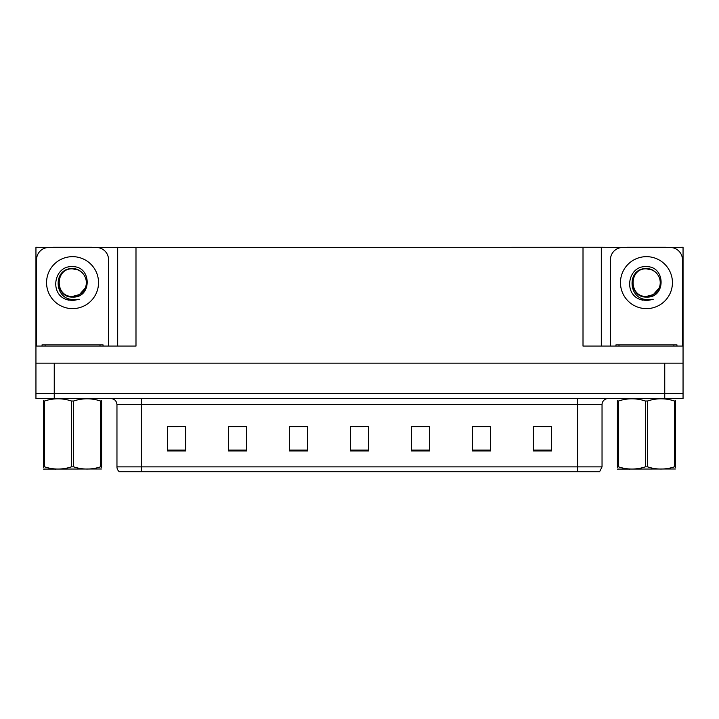 <?xml version="1.0" encoding="UTF-8"?>
<svg xmlns="http://www.w3.org/2000/svg" width="719" height="719" viewBox="0 0 719 719"><rect width="100%" height="100%" fill="white"/><g stroke="black" fill="none" stroke-linecap="round" stroke-linejoin="round"><path stroke-width="1.08" d="M92.068 247.498L583.01 247.255L583.01 346.082L683.05 346.082L683.05 363.158L35.95 363.158L35.95 393.661L54.249 393.661L35.95 393.661L35.95 398.542L54.249 398.542L54.249 393.661L664.751 393.661L54.249 393.661L54.249 363.158M53.026 247.498L35.95 247.255L35.95 346.082L135.99 346.082L135.99 247.255M35.95 346.082L35.95 363.158M54.249 398.542L683.05 398.542L683.05 393.661L664.751 393.661L683.05 393.661L683.05 363.158M665.974 247.498L683.05 247.255L683.05 346.082M117.691 247.255L117.691 346.082M583.01 247.255L601.309 247.255L601.309 346.082M601.309 247.255L626.932 247.498M665.974 247.255L626.932 247.255M53.026 247.255L92.068 247.255M602.037 466.865L599.601 471.745L577.636 471.745L577.636 466.865L602.037 466.865L602.037 404.644A6.103 6.103 0 0 1 608.139 398.542M577.636 471.745L119.399 471.745A6.103 6.103 0 0 1 116.963 466.865L116.963 404.644C116.595 400.932 114.564 398.901 110.861 398.542M551.653 450.939L551.653 426.538L533.354 426.538L533.354 450.939L551.653 450.939M490.655 450.939L490.655 426.538L472.356 426.538L472.356 450.939L490.655 450.939M429.647 450.939L429.647 426.538L411.349 426.538L411.349 450.939L429.647 450.939M185.646 450.939L185.646 426.538L167.347 426.538L167.347 450.939L185.646 450.939M246.644 450.939L246.644 426.538L228.345 426.538L228.345 450.939L246.644 450.939M307.651 450.939L307.651 426.538L289.353 426.538L289.353 450.939L307.651 450.939M368.649 450.939L368.649 426.538L350.351 426.538L350.351 450.939L368.649 450.939M566.536 471.745L152.464 471.745M490.106 426.664L482.359 426.664M473.21 426.664L490.655 426.664M540.796 426.664L549.945 426.664M304.236 426.664L296.489 426.664M228.345 426.664L245.79 426.664M236.641 426.664L228.894 426.664M169.055 426.664L178.204 426.664M422.511 426.664L414.764 426.664M354.925 426.664L364.075 426.664M307.651 426.664L289.353 426.664M429.647 426.664L411.349 426.664M72.547 296.426C78.443 296.192 82.667 293.397 85.246 288.022C89.336 279.358 82.065 268.367 72.547 268.573C52.927 267.89 53.799 299.041 72.547 299.455L79.315 299.293L72.547 300.614L65.833 299.311C49.144 293.127 54.446 265.23 72.547 266.668C91.897 266.102 92.221 298.169 72.547 297.091C54.536 297.702 54.428 268.016 72.547 268.843C54.761 267.989 54.761 297.289 72.547 296.426L79.441 294.574L85.246 288.022A13.787 13.787 0 0 0 77.76 269.877L72.547 268.852M36.561 346.082L36.561 259.703A12.196 12.196 0 0 1 48.757 247.498L96.337 247.498A12.196 12.196 0 0 1 108.542 259.703L108.542 346.082M65.896 299.338L69.06 300.272L65.896 299.338M72.547 300.614L79.315 299.293L72.547 300.614M646.453 296.426C652.34 296.192 656.564 293.397 659.143 288.022C663.233 279.358 655.962 268.367 646.453 268.573C626.824 267.89 627.696 299.041 646.453 299.455L653.212 299.293L646.453 300.614L639.73 299.311C623.04 293.127 628.352 265.23 646.453 266.668C665.803 266.102 666.118 298.169 646.453 297.091C628.433 297.702 628.325 268.016 646.453 268.843C628.667 267.989 628.667 297.289 646.453 296.426L653.346 294.574L659.143 288.022A13.787 13.787 0 0 0 651.657 269.877L646.453 268.852M610.458 346.082L610.458 259.703A12.196 12.196 0 0 1 622.663 247.498L670.243 247.498A12.196 12.196 0 0 1 682.439 259.703L682.439 346.082M639.793 299.338L642.957 300.272M646.453 300.614L652.672 299.508M42.053 346.082L42.053 344.859L103.051 344.859L103.051 346.082M676.947 344.859L676.947 346.082L676.947 344.859L615.949 344.859L615.949 346.082M101.604 468.986L43.499 469.085M101.604 467.233L101.604 466.838C101.604 469.795 101.604 469.795 101.604 466.838L100.525 466.838L100.525 401.004C91.592 398.056 82.631 398.056 73.626 401.004L71.469 401.004C62.544 398.056 53.583 398.056 44.578 401.004L43.499 401.004C43.499 398.056 43.499 398.056 43.499 401.004L43.499 400.609M73.626 401.004L73.626 466.838C82.559 469.786 91.52 469.786 100.525 466.838M73.626 466.838L71.469 466.838L71.469 401.004M101.604 400.609L101.604 401.004C101.604 398.056 101.604 398.056 101.604 401.004L100.525 401.004M101.604 401.004L101.604 466.838M44.578 401.004L44.578 466.838L43.499 466.838L43.499 401.004M44.578 466.838C53.503 469.786 62.472 469.786 71.469 466.838M43.499 466.838C43.499 469.795 43.499 469.795 43.499 466.838L43.499 467.233M675.501 468.986L617.396 469.085M675.501 467.233L675.501 466.838C675.501 469.795 675.501 469.795 675.501 466.838L674.422 466.838L674.422 401.004C665.497 398.056 656.528 398.056 647.531 401.004L645.374 401.004C636.441 398.056 627.48 398.056 618.475 401.004L617.396 401.004C617.396 398.056 617.396 398.056 617.396 401.004L617.396 400.609M647.531 401.004L647.531 466.838C656.456 469.786 665.417 469.786 674.422 466.838M647.531 466.838L645.374 466.838L645.374 401.004M675.501 400.609L675.501 401.004C675.501 398.056 675.501 398.056 675.501 401.004L674.422 401.004M675.501 401.004L675.501 466.838M618.475 401.004L618.475 466.838L617.396 466.838L617.396 401.004M618.475 466.838C627.408 469.786 636.369 469.786 645.374 466.838M617.396 466.838C617.396 469.795 617.396 469.795 617.396 466.838L617.396 467.233M664.751 363.158L664.751 398.542M577.636 398.542L577.636 404.644L116.963 404.644M602.037 404.644L577.636 404.644L577.636 466.865L141.364 466.865L141.364 471.745M116.963 466.865L141.364 466.865L141.364 398.542M368.649 450.094L350.351 450.094M307.651 450.094L289.353 450.094M246.644 450.094L228.345 450.094M185.646 450.094L167.347 450.094M429.647 450.094L411.349 450.094M490.655 450.094L472.356 450.094M551.653 450.094L533.354 450.094M72.547 256.656A25.983 25.983 0 0 1 98.539 282.639A25.983 25.983 0 0 1 72.547 308.622A25.983 25.983 0 0 1 46.564 282.639A25.983 25.983 0 0 1 72.547 256.656M85.246 288.022A13.787 13.787 0 0 0 77.76 269.877M646.453 256.656A25.983 25.983 0 0 1 672.436 282.639A25.983 25.983 0 0 1 646.453 308.622A25.983 25.983 0 0 1 620.461 282.639A25.983 25.983 0 0 1 646.453 256.656M659.143 288.022A13.787 13.787 0 0 0 651.657 269.877M100.004 344.859L100.004 346.082M45.099 344.859L45.099 346.082M673.901 344.859L673.901 346.082M618.996 344.859L618.996 346.082M56.028 468.905L55.345 469.3M629.925 468.905L629.251 469.3"/></g></svg>

